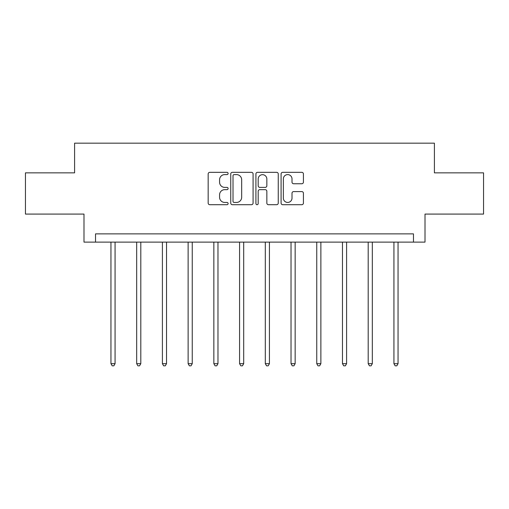 <?xml version="1.0" encoding="UTF-8"?>
<svg xmlns="http://www.w3.org/2000/svg" width="509" height="509" viewBox="0 0 509 509"><rect width="100%" height="100%" fill="white"/><g stroke="black" fill="none" stroke-linecap="round" stroke-linejoin="round"><path stroke-width="0.76" d="M228.115 173.467A1.133 1.133 0 0 0 226.982 172.335L209.784 172.335A1.616 1.616 0 0 0 208.168 173.957L208.168 203.091A1.616 1.616 0 0 0 209.784 204.707L226.982 204.707A1.133 1.133 0 0 0 228.115 203.575A1.133 1.133 0 0 0 226.982 202.442L224.755 202.442A5.179 5.179 0 0 1 219.576 197.263L219.576 194.832A5.179 5.179 0 0 1 224.755 189.653L226.982 189.653A1.133 1.133 0 0 0 228.115 188.521A1.133 1.133 0 0 0 226.982 187.388L224.755 187.388A5.179 5.179 0 0 1 219.576 182.209L219.576 179.779A5.179 5.179 0 0 1 224.755 174.6L226.982 174.6A1.133 1.133 0 0 0 228.115 173.467M301.805 183.749A1.616 1.616 0 0 0 303.421 182.127L303.421 173.957A1.616 1.616 0 0 0 301.805 172.335L282.705 172.335A1.616 1.616 0 0 0 281.089 173.957L281.089 203.091A1.616 1.616 0 0 0 282.705 204.707L301.805 204.707A1.616 1.616 0 0 0 303.421 203.091L303.421 193.216A1.616 1.616 0 0 0 301.805 191.6L293.629 191.6A1.616 1.616 0 0 0 292.013 193.216L292.013 198.116A4.333 4.333 0 0 1 287.68 202.442A4.333 4.333 0 0 1 283.354 198.116L283.354 178.933A4.333 4.333 0 0 1 287.68 174.6A4.333 4.333 0 0 1 292.013 178.933L292.013 182.127A1.616 1.616 0 0 0 293.629 183.749L301.805 183.749M413.467 242.119L425.009 242.119L425.009 214.085L483.55 214.085L483.55 172.856L434.406 172.856L434.406 143.175L74.594 143.175L74.594 172.856L25.45 172.856L25.45 214.085L83.991 214.085L83.991 242.119L413.467 242.119L413.467 233.873L95.533 233.873L95.533 242.119M253.081 173.957A1.616 1.616 0 0 0 251.465 172.335L232.365 172.335A1.616 1.616 0 0 0 230.749 173.957L230.749 203.091A1.616 1.616 0 0 0 232.365 204.707L251.465 204.707A1.616 1.616 0 0 0 253.081 203.091L253.081 173.957M257.535 172.335L276.635 172.335A1.616 1.616 0 0 1 278.251 173.957L278.251 203.091A1.616 1.616 0 0 1 276.635 204.707L268.459 204.707A1.616 1.616 0 0 1 266.843 203.091L266.843 191.276A1.616 1.616 0 0 0 265.221 189.653L259.8 189.653A1.616 1.616 0 0 0 258.184 191.276L258.184 203.575A1.133 1.133 0 0 1 257.051 204.707A1.133 1.133 0 0 1 255.919 203.575L255.919 173.957A1.616 1.616 0 0 1 257.535 172.335M234.146 174.6A1.133 1.133 0 0 0 233.014 175.732L233.014 201.309A1.133 1.133 0 0 0 234.146 202.442L236.494 202.442A5.179 5.179 0 0 0 241.673 197.263L241.673 179.779A5.179 5.179 0 0 0 236.494 174.6L234.146 174.6M266.843 179.015A4.333 4.333 0 0 0 262.51 174.682A4.333 4.333 0 0 0 258.184 179.015L258.184 185.772A1.616 1.616 0 0 0 259.8 187.388L265.221 187.388A1.616 1.616 0 0 0 266.843 185.772L266.843 179.015M110.949 242.119L110.949 363.68L115.072 363.68L115.072 242.119M115.072 363.68L113.838 365.825L112.19 365.825L110.949 363.68M136.679 242.119L136.679 363.68L140.802 363.68L140.802 242.119M140.802 363.68L139.561 365.825L137.914 365.825L136.679 363.68M162.403 242.119L162.403 363.68L166.526 363.68L166.526 242.119M166.526 363.68L165.285 365.825L163.637 365.825L162.403 363.68M188.126 242.119L188.126 363.68L192.249 363.68L192.249 242.119M192.249 363.68L191.015 365.825L189.361 365.825L188.126 363.68M213.85 242.119L213.85 363.68L217.973 363.68L217.973 242.119M217.973 363.68L216.739 365.825L215.091 365.825L213.85 363.68M239.574 242.119L239.574 363.68L243.696 363.68L243.696 242.119M243.696 363.68L242.462 365.825L240.814 365.825L239.574 363.68M265.304 242.119L265.304 363.68L269.426 363.68L269.426 242.119M269.426 363.68L268.186 365.825L266.538 365.825L265.304 363.68M291.027 242.119L291.027 363.68L295.15 363.68L295.15 242.119M295.15 363.68L293.909 365.825L292.261 365.825L291.027 363.68M316.751 242.119L316.751 363.68L320.874 363.68L320.874 242.119M320.874 363.68L319.639 365.825L317.985 365.825L316.751 363.68M342.474 242.119L342.474 363.68L346.597 363.68L346.597 242.119M346.597 363.68L345.363 365.825L343.715 365.825L342.474 363.68M368.198 242.119L368.198 363.68L372.321 363.68L372.321 242.119M372.321 363.68L371.086 365.825L369.439 365.825L368.198 363.68M393.928 242.119L393.928 363.68L398.051 363.68L398.051 242.119M398.051 363.68L396.81 365.825L395.162 365.825L393.928 363.68"/></g></svg>
